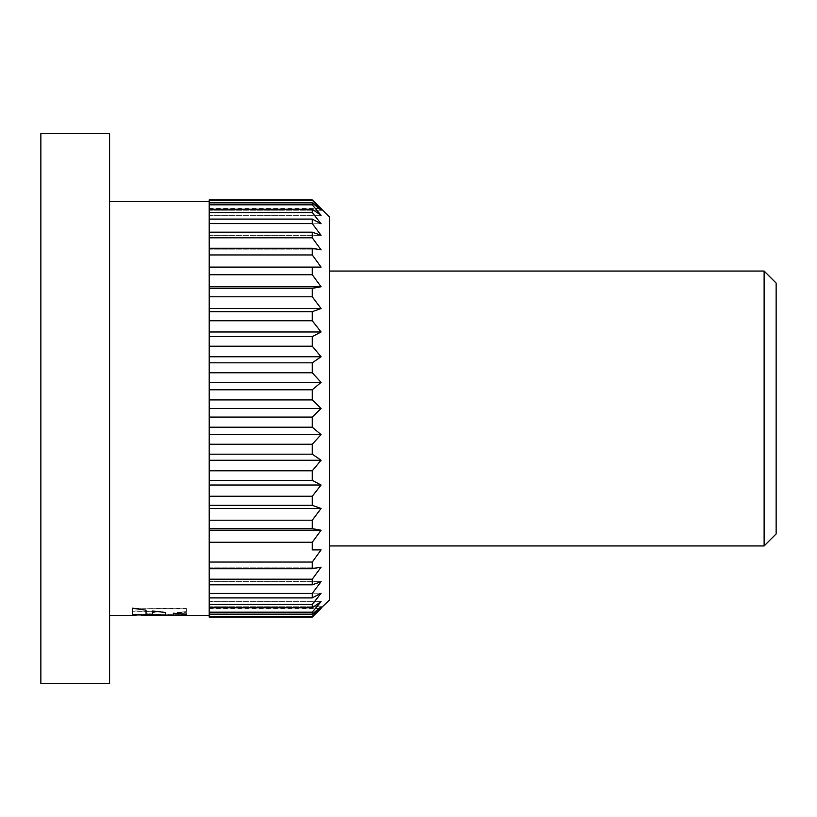 <?xml version="1.0" encoding="UTF-8"?>
<svg xmlns="http://www.w3.org/2000/svg" width="817" height="817" viewBox="0 0 817 817"><rect width="100%" height="100%" fill="white"/><g stroke="black" fill="none" stroke-linecap="round" stroke-linejoin="round"><path stroke-width="0.61" stroke-dasharray="4.08 3.06" d="M181.568 615.17L186.399 614.997L186.399 615.518M141.474 615.375L160.867 614.629L152.299 614.486L152.299 612.617L160.561 611.545L132.691 611.29L132.691 608.134L186.399 608.859L186.399 611.678L177.177 612.76L186.399 612.964L186.399 614.67L154.484 615.518M132.691 615.507L160.867 614.282L146.049 613.73L146.049 609.86L132.691 607.94L132.691 614.854M109.57 408.5L109.57 615.518L109.57 408.5M312.288 427.209L209.213 427.209L209.213 267.098L312.288 267.098L312.288 274.726L321.061 286.767L312.288 288.35L312.288 296.785L321.061 308.52L312.288 311.655L312.288 320.754L321.061 331.978L312.288 336.624L312.288 346.224L321.061 356.743L312.288 362.819L312.288 372.756L321.061 382.397L312.288 389.791L312.288 399.911L321.061 408.5L312.288 417.089L312.288 427.209L321.061 434.603L312.288 444.244L312.288 454.181L321.061 460.257L312.288 470.776L312.288 480.376L321.061 485.022L312.288 496.246L312.288 505.345L321.061 508.48L312.288 520.215L312.288 528.65L321.061 530.233L312.288 542.274L312.288 549.902L321.061 549.902L312.288 562.045L312.288 568.734L321.061 567.151L312.288 579.192L312.288 584.819L321.061 581.673L312.288 593.408L312.288 597.901L321.061 593.244L312.288 604.468L312.288 607.725L321.061 601.659L312.288 612.178L312.288 614.149L321.061 606.755L312.288 617.06M312.288 454.181L209.213 454.181L209.213 428.629L209.213 455.355L209.213 427.209M312.288 480.376L209.213 480.376L209.213 455.355L209.213 481.274L209.213 454.181M312.288 505.345L209.213 505.345L209.213 481.274L209.213 505.948L209.213 480.376M312.288 528.65L209.213 528.65L209.213 505.948L209.213 528.956L209.213 505.345M209.213 617.06L209.213 528.65M776.15 533.909L776.15 283.09M764.12 271.06L764.12 545.94M329.476 600.056L329.476 216.944M209.213 616.396L312.288 616.396M209.213 614.149L209.213 612.73L209.213 614.149L312.288 614.149M209.213 612.178L312.288 612.178M209.213 607.725L209.213 606.561L209.213 607.725L312.288 607.725M209.213 604.468L312.288 604.468M209.213 597.901L209.213 597.002L209.213 597.901L312.288 597.901M209.213 593.408L312.288 593.408M209.213 584.819L209.213 584.216L209.213 584.819L312.288 584.819M209.213 579.192L312.288 579.192M209.213 568.734L312.288 568.734M209.213 562.045L312.288 562.045M321.061 549.902L312.288 549.902M209.213 542.274L312.288 542.274M209.213 520.215L312.288 520.215M209.213 496.246L312.288 496.246M209.213 470.776L312.288 470.776M209.213 444.244L312.288 444.244M209.213 417.089L312.288 417.089M312.288 389.791L209.213 389.791L209.213 399.911L312.288 399.911M312.288 362.819L209.213 362.819L209.213 372.756L312.288 372.756M312.288 336.624L209.213 336.624L209.213 346.224L312.288 346.224M312.288 311.655L209.213 311.655L209.213 320.754L312.288 320.754M312.288 288.35L209.213 288.35L209.213 296.785L312.288 296.785M209.213 254.955L209.213 248.266L312.288 248.266L312.288 254.955L209.213 254.955L209.213 274.726L312.288 274.726M312.288 200.604L312.288 199.94L209.213 199.94L209.213 200.604L312.288 200.604L321.061 210.245L312.288 202.851L209.213 202.851L209.213 204.822L312.288 204.822L321.061 215.341L312.288 209.275L209.213 209.275L209.213 212.532L312.288 212.532L321.061 223.756L312.288 219.099L209.213 219.099L209.213 223.592L312.288 223.592L321.061 235.327L312.288 232.181L209.213 232.181L209.213 237.808L312.288 237.808L321.061 249.849L312.288 248.266M312.288 232.181L312.288 237.808M312.288 219.099L312.288 223.592M312.288 209.275L312.288 212.532M312.288 202.851L312.288 204.822M209.213 232.181L209.213 200.604M209.213 248.266L209.213 237.808M209.213 202.851L209.213 204.822M209.213 209.275L209.213 212.532M209.213 219.099L209.213 223.592M329.476 408.5L329.476 271.06L329.476 408.5M321.061 267.098L209.213 267.098L321.061 267.098L312.288 254.955M209.213 235.327L321.061 235.327L209.213 235.327M209.213 606.755L321.061 606.755L209.213 606.755M209.213 601.659L321.061 601.659L209.213 601.659M209.213 593.244L321.061 593.244L209.213 593.244M209.213 581.673L321.061 581.673L209.213 581.673M209.213 567.151L321.061 567.151L209.213 567.151M209.213 530.233L321.061 530.233M209.213 508.48L321.061 508.48M209.213 485.022L321.061 485.022M209.213 460.257L321.061 460.257M209.213 434.603L321.061 434.603M209.213 408.5L321.061 408.5M209.213 399.911L209.213 389.791M209.213 382.397L321.061 382.397M209.213 372.756L209.213 362.819M209.213 356.743L321.061 356.743M209.213 346.224L209.213 336.624M209.213 331.978L321.061 331.978M209.213 320.754L209.213 311.655M209.213 308.52L321.061 308.52M209.213 296.785L209.213 288.35M209.213 286.767L321.061 286.767M209.213 274.726L209.213 267.098M209.213 249.849L321.061 249.849L209.213 249.849M209.213 223.756L321.061 223.756L209.213 223.756M209.213 215.341L321.061 215.341L209.213 215.341M209.213 210.245L321.061 210.245L209.213 210.245M209.213 199.94L209.213 201.595L209.213 199.94M209.213 208.529L321.061 208.529M209.213 608.471L321.061 608.471M209.213 257.294L209.213 248.572L209.213 257.294M40.85 683.38L40.85 133.62L109.57 133.62L109.57 683.38L40.85 683.38M186.399 614.67L132.691 614.782M186.399 612.964L186.399 614.333M177.177 612.76L186.399 612.627M186.399 611.678L177.177 612.413M186.399 608.859L186.399 611.341M132.691 608.134L186.399 608.532M132.691 607.807L132.691 611.29M160.561 611.545L132.691 610.953M152.299 612.617L160.561 611.208M152.299 612.28L152.299 610.993M165.647 612.474L152.299 610.656M165.647 615.119L165.647 612.137M173.306 615.354L165.647 614.782M173.306 615.007L173.306 613.199M186.399 614.21L173.306 612.852M186.399 614.997L186.399 613.873M161.102 615.17L186.399 614.65M154.484 615.17L134.121 615.17M173.306 615.17L167.117 615.17"/><path stroke-width="1.23" d="M209.213 615.518L186.399 615.518L186.399 614.21L173.306 613.199L173.306 615.354L165.647 615.119L165.647 612.474L152.299 610.993L152.299 614.486L146.049 614.067L146.049 610.187L132.691 608.277L132.691 614.854L181.568 615.17M161.102 615.518L141.474 615.375M312.288 389.791L209.213 389.791L209.213 417.089L312.288 417.089L321.061 408.5L312.288 399.911L312.288 389.791L321.061 382.397L312.288 372.756L312.288 362.819L321.061 356.743L312.288 346.224L312.288 336.624L321.061 331.978L312.288 320.754L312.288 311.655L321.061 308.52L312.288 296.785L312.288 288.35L321.061 286.767L312.288 274.726L312.288 267.098L321.061 267.098L312.288 254.955L312.288 248.266L321.061 249.849L312.288 237.808L312.288 232.181L321.061 235.327L312.288 223.592L312.288 219.099L321.061 223.756L312.288 212.532L312.288 209.275L321.061 215.341L312.288 204.822L312.288 202.851L321.061 210.245L312.288 199.94L321.061 208.529L312.288 199.94L209.213 199.94L209.213 200.604L312.288 200.604M312.288 612.178L209.213 612.178L209.213 616.396L312.288 616.396L321.061 606.755L312.288 614.149L312.288 612.178L321.061 601.659L312.288 607.725L312.288 604.468L321.061 593.244L312.288 597.901L312.288 593.408L321.061 581.673L312.288 584.819L312.288 579.192L321.061 567.151L312.288 568.734L312.288 562.045L321.061 549.902L312.288 549.902L312.288 542.274L321.061 530.233L312.288 528.65L312.288 520.215L321.061 508.48L312.288 505.345L312.288 496.246L321.061 485.022L312.288 480.376L312.288 470.776L321.061 460.257L312.288 454.181L312.288 444.244L321.061 434.603L312.288 427.209L312.288 417.089M312.288 604.468L209.213 604.468L209.213 612.178M312.288 593.408L209.213 593.408L209.213 604.468M312.288 579.192L209.213 579.192L209.213 593.408M312.288 562.045L209.213 562.045L209.213 579.192M312.288 542.274L209.213 542.274L209.213 562.045M312.288 520.215L209.213 520.215L209.213 542.274M312.288 496.246L209.213 496.246L209.213 520.215M312.288 470.776L209.213 470.776L209.213 496.246M312.288 444.244L209.213 444.244L209.213 470.776M209.213 417.089L209.213 444.244M764.12 271.06L776.15 283.09L776.15 533.909L764.12 545.94L764.12 271.06L329.476 271.06M321.061 208.529L329.476 216.944L329.476 600.056L312.288 616.396M209.213 616.396L209.213 617.06L312.288 617.06L321.061 608.471M209.213 427.209L312.288 427.209M209.213 454.181L312.288 454.181M209.213 480.376L312.288 480.376M209.213 505.345L312.288 505.345M209.213 528.65L312.288 528.65M321.061 549.902L312.288 549.902M209.213 568.734L312.288 568.734M209.213 584.819L312.288 584.819M209.213 597.901L312.288 597.901M209.213 607.725L312.288 607.725M209.213 614.149L312.288 614.149M209.213 617.06L312.288 617.06M209.213 200.604L209.213 202.851L312.288 202.851M209.213 202.851L209.213 204.822L312.288 204.822M209.213 204.822L209.213 209.275L312.288 209.275M209.213 209.275L209.213 212.532L312.288 212.532M209.213 212.532L209.213 219.099L312.288 219.099M209.213 219.099L209.213 223.592L312.288 223.592M209.213 223.592L209.213 232.181L312.288 232.181M209.213 232.181L209.213 237.808L312.288 237.808M209.213 237.808L209.213 248.266L312.288 248.266M209.213 248.266L209.213 254.955L312.288 254.955M209.213 254.955L209.213 267.098L321.061 267.098M209.213 267.098L209.213 274.726L312.288 274.726M312.288 296.785L209.213 296.785L209.213 288.35L312.288 288.35M312.288 320.754L209.213 320.754L209.213 311.655L312.288 311.655M312.288 346.224L209.213 346.224L209.213 336.624L312.288 336.624M312.288 372.756L209.213 372.756L209.213 362.819L312.288 362.819M209.213 274.726L209.213 288.35M209.213 296.785L209.213 311.655M209.213 320.754L209.213 336.624M209.213 346.224L209.213 362.819M209.213 372.756L209.213 389.791M209.213 399.911L312.288 399.911M209.213 286.767L321.061 286.767M209.213 308.52L321.061 308.52M209.213 331.978L321.061 331.978M209.213 356.743L321.061 356.743M209.213 382.397L321.061 382.397M209.213 408.5L321.061 408.5M209.213 434.603L321.061 434.603M209.213 460.257L321.061 460.257M209.213 485.022L321.061 485.022M209.213 508.48L321.061 508.48M209.213 530.233L321.061 530.233M40.85 133.62L40.85 683.38L109.57 683.38L109.57 133.62L40.85 133.62M134.121 615.17L132.691 615.119M132.691 614.517L167.117 615.17M132.691 615.518L109.57 615.518M764.12 545.94L329.476 545.94M209.213 201.482L109.57 201.482M186.399 615.17L173.306 615.17"/></g></svg>
